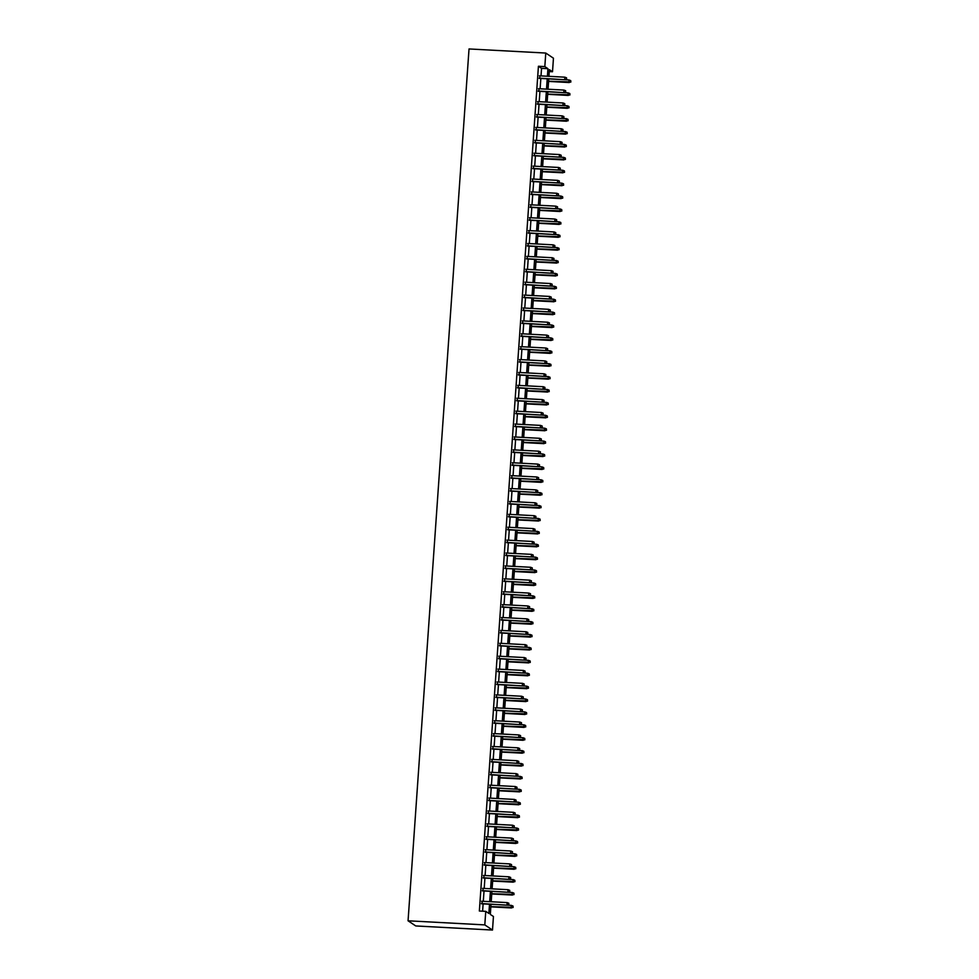 <?xml version="1.0" encoding="UTF-8"?>
<svg xmlns="http://www.w3.org/2000/svg" width="979" height="979" viewBox="0 0 979 979"><rect width="100%" height="100%" fill="white"/><g stroke="black" fill="none" stroke-linecap="round" stroke-linejoin="round"><path stroke-width="1.47" d="M513.131 907.472L513.008 906.04L513.131 907.472L511.136 907.704L511.307 905.379L491.03 904.302L490.32 914.423L493.44 916.503L492.498 930.05L415.745 925.95L408.059 920.798L469.027 48.95L545.768 53.05L544.826 66.596L538.426 66.254L479.355 911.021L485.755 911.351L488.864 913.444L489.512 904.217M545.768 53.05L553.453 58.202L552.511 71.748L549.39 69.656L548.925 76.325M549.256 71.565L552.511 71.748M482.157 901.267L481.986 903.813M483.063 888.369L482.88 890.914M483.969 875.471L483.785 878.016M484.862 862.572L484.691 865.118M485.768 849.674L485.584 852.232M486.673 836.776L486.49 839.333M487.566 823.877L487.395 826.435M488.472 810.979L488.301 813.537M489.378 798.081L489.194 800.638M490.271 785.195L490.1 787.74M491.177 772.296L491.005 774.842M492.082 759.398L491.899 761.943M492.988 746.5L492.804 749.045M493.881 733.601L493.71 736.147M494.787 720.703L494.603 723.261M495.692 707.805L495.509 710.362M496.586 694.906L496.414 697.464M497.491 682.008L497.308 684.566M498.397 669.11L498.213 671.667M499.29 656.224L499.119 658.769M500.196 643.325L500.024 645.871M501.101 630.427L500.918 632.972M502.007 617.529L501.823 620.074M502.9 604.63L502.729 607.176M503.806 591.732L503.622 594.277M504.711 578.834L504.528 581.391M505.605 565.935L505.433 568.493M506.51 553.037L506.327 555.595M507.416 540.139L507.232 542.696M508.309 527.24L508.138 529.798M509.215 514.354L509.043 516.9M510.12 501.456L509.937 504.001M511.026 488.558L510.842 491.103M511.919 475.659L511.748 478.205M512.825 462.761L512.641 465.306M513.73 449.863L513.547 452.408M514.624 436.964L514.452 439.522M515.529 424.066L515.346 426.624M516.435 411.168L516.251 413.725M517.328 398.269L517.157 400.827M518.234 385.371L518.05 387.929M519.139 372.485L518.956 375.03M520.033 359.587L519.861 362.132M520.938 346.688L520.767 349.234M521.844 333.79L521.66 336.335M522.749 320.892L522.566 323.437M523.643 307.993L523.471 310.551M524.548 295.095L524.365 297.653M525.454 282.197L525.27 284.754M526.347 269.298L526.176 271.856M527.253 256.4L527.069 258.958M528.158 243.514L527.975 246.059M529.052 230.616L528.88 233.161M529.957 217.717L529.786 220.263M530.863 204.819L530.679 207.364M531.768 191.921L531.585 194.466M532.662 179.022L532.49 181.568M533.567 166.124L533.384 168.682M534.473 153.226L534.289 155.783M535.366 140.327L535.195 142.885M536.272 127.429L536.088 129.987M537.177 114.531L536.994 117.088M538.071 101.645L537.899 104.19M538.976 88.746L538.805 91.292M482.61 911.192L483.124 903.874M483.296 901.329L484.018 890.976M484.201 888.43L484.923 878.077M485.107 875.532L485.829 865.179M486 862.634L486.722 852.293M486.906 849.735L487.628 839.395M487.811 836.837L488.533 826.496M488.705 823.939L489.427 813.598M489.61 811.04L490.332 800.7M490.516 798.142L491.238 787.801M491.409 785.256L492.143 774.903M492.315 772.358L493.037 762.005M493.22 759.459L493.942 749.106M494.126 746.561L494.848 736.208M495.019 733.663L495.741 723.31M495.925 720.764L496.647 710.424M496.83 707.866L497.552 697.525M497.724 694.968L498.446 684.627M498.629 682.069L499.351 671.729M499.535 669.171L500.257 658.83M500.428 656.273L501.162 645.932M501.334 643.387L502.056 633.034M502.239 630.488L502.961 620.135M503.133 617.59L503.867 607.237M504.038 604.692L504.76 594.339M504.944 591.793L505.666 581.453M505.849 578.895L506.571 568.554M506.743 565.997L507.465 555.656M507.648 553.098L508.37 542.758M508.554 540.2L509.276 529.859M509.447 527.302L510.169 516.961M510.353 514.416L511.075 504.063M511.258 501.517L511.98 491.164M512.152 488.619L512.886 478.266M513.057 475.721L513.779 465.368M513.963 462.822L514.685 452.469M514.868 449.924L515.59 439.583M515.762 437.026L516.484 426.685M516.667 424.127L517.389 413.787M517.573 411.229L518.295 400.888M518.466 398.331L519.188 387.99M519.372 385.432L520.094 375.092M520.277 372.546L520.999 362.193M521.171 359.648L521.905 349.295M522.076 346.75L522.798 336.397M522.982 333.851L523.704 323.498M523.887 320.953L524.609 310.6M524.781 308.055L525.503 297.714M525.686 295.156L526.408 284.816M526.592 282.258L527.314 271.917M527.485 269.36L528.207 259.019M528.391 256.461L529.113 246.121M529.296 243.563L530.018 233.222M530.19 230.677L530.924 220.324M531.095 217.779L531.817 207.426M532.001 204.88L532.723 194.527M532.894 191.982L533.628 181.629M533.8 179.084L534.522 168.743M534.705 166.185L535.427 155.845M535.611 153.287L536.333 142.946M536.504 140.389L537.226 130.048M537.41 127.49L538.132 117.15M538.315 114.592L539.037 104.251M539.209 101.706L539.931 91.353M540.114 88.808L540.836 78.455M541.02 75.909L541.546 68.334L538.426 66.254M539.882 75.848L539.698 78.393M485.755 911.351L484.801 924.898L408.059 920.798M484.801 924.898L492.498 930.05M570.855 82.052L570.733 80.621L570.855 82.052L568.86 82.285L569.019 79.96L548.754 78.883L548.032 89.224M569.949 94.951L569.827 93.519L569.949 94.951L567.955 95.183L568.126 92.858L547.848 91.781L547.126 102.122M569.044 107.849L568.934 106.417L569.044 107.849L567.061 108.082L567.22 105.756L546.943 104.68L546.221 115.02M546.049 117.566L545.327 127.919M567.245 133.646L567.122 132.214L567.245 133.646L565.25 133.878L565.409 131.553L545.144 130.476L544.422 140.817M566.339 146.544L566.229 145.112L566.339 146.544L564.357 146.777L564.516 144.451L544.238 143.362L543.516 153.715M565.434 159.442L565.324 158.011L565.434 159.442L563.451 159.663L563.61 157.35L543.345 156.261L542.611 166.614M564.54 172.328L564.418 170.909L564.54 172.328L562.546 172.561L562.705 170.248L542.439 169.159L541.717 179.5M563.635 185.227L563.512 183.807L563.635 185.227L561.64 185.459L561.811 183.146L541.534 182.057L540.812 192.398M562.729 198.125L562.619 196.693L562.729 198.125L560.747 198.358L560.906 196.045L540.628 194.956L539.906 205.296M561.836 211.023L561.713 209.592L561.836 211.023L559.841 211.256L560 208.931L539.735 207.854L539.013 218.195M560.93 223.922L560.808 222.49L560.93 223.922L558.936 224.154L559.107 221.829L538.829 220.752L538.107 231.093M560.025 236.82L559.915 235.388L560.025 236.82L558.042 237.053L558.201 234.727L537.924 233.651L537.202 243.991M559.131 249.718L559.009 248.287L559.131 249.718L557.137 249.951L557.296 247.626L537.03 246.549L536.308 256.89M558.226 262.617L558.103 261.185L558.226 262.617L556.231 262.849L556.402 260.524L536.125 259.447L535.403 269.788M557.32 275.515L557.21 274.083L557.32 275.515L555.338 275.748L555.497 273.422L535.219 272.333L534.497 282.686M556.415 288.413L556.305 286.982L556.415 288.413L554.432 288.646L554.591 286.321L534.326 285.232L533.592 295.585M555.521 301.299L555.399 299.88L555.521 301.299L553.527 301.532L553.686 299.219L533.42 298.13L532.698 308.483M554.616 314.198L554.493 312.778L554.616 314.198L552.621 314.43L552.792 312.117L532.515 311.028L531.793 321.369M553.71 327.096L553.6 325.677L553.71 327.096L551.728 327.329L551.887 325.016L531.609 323.927L530.887 334.267M552.817 339.994L552.694 338.563L552.817 339.994L550.822 340.227L550.981 337.902L530.716 336.825L529.994 347.166M551.911 352.893L551.789 351.461L551.911 352.893L549.917 353.125L550.088 350.8L529.81 349.723L529.088 360.064M551.006 365.791L550.896 364.359L551.006 365.791L549.023 366.024L549.182 363.698L528.905 362.622L528.183 372.962M550.112 378.689L549.99 377.258L550.112 378.689L548.118 378.922L548.277 376.597L528.011 375.52L527.289 385.861M549.207 391.588L549.084 390.156L549.207 391.588L547.212 391.82L547.383 389.495L527.106 388.418L526.384 398.759M548.301 404.486L548.191 403.054L548.301 404.486L546.319 404.719L546.478 402.393L526.2 401.317L525.478 411.657M547.408 417.384L547.285 415.953L547.408 417.384L545.413 417.617L545.572 415.292L525.307 414.203L524.585 424.556M546.502 430.283L546.38 428.851L546.502 430.283L544.508 430.515L544.667 428.19L524.401 427.101L523.679 437.454M545.597 443.169L545.487 441.749L545.597 443.169L543.614 443.401L543.773 441.088L523.496 439.999L522.774 450.352M544.691 456.067L544.581 454.648L544.691 456.067L542.709 456.3L542.868 453.987L522.602 452.898L521.868 463.238M543.798 468.965L543.675 467.546L543.798 468.965L541.803 469.198L541.962 466.885L521.697 465.796L520.975 476.137M542.892 481.864L542.77 480.432L542.892 481.864L540.897 482.096L541.069 479.771L520.791 478.694L520.069 489.035M541.987 494.762L541.876 493.33L541.987 494.762L540.004 494.995L540.163 492.67L519.886 491.593L519.164 501.933M541.093 507.66L540.971 506.229L541.093 507.66L539.099 507.893L539.258 505.568L518.992 504.491L518.27 514.832M540.188 520.559L540.065 519.127L540.188 520.559L538.193 520.791L538.364 518.466L518.087 517.389L517.365 527.73M517.181 530.275L516.459 540.628M538.389 546.355L538.266 544.924L538.389 546.355L536.394 546.588L536.553 544.263L516.288 543.174L515.566 553.527M537.483 559.254L537.361 557.822L537.483 559.254L535.489 559.486L535.66 557.161L515.382 556.072L514.66 566.425M536.578 572.152L536.468 570.72L536.578 572.152L534.595 572.372L534.754 570.059L514.477 568.97L513.755 579.323M535.672 585.038L535.562 583.619L535.672 585.038L533.69 585.271L533.849 582.958L513.583 581.869L512.849 592.209M534.779 597.936L534.656 596.517L534.779 597.936L532.784 598.169L532.943 595.856L512.678 594.767L511.956 605.108M533.873 610.835L533.751 609.403L533.873 610.835L531.878 611.067L532.05 608.754L511.772 607.665L511.05 618.006M532.968 623.733L532.857 622.301L532.968 623.733L530.985 623.966L531.144 621.641L510.867 620.564L510.145 630.904M532.074 636.631L531.952 635.2L532.074 636.631L530.08 636.864L530.239 634.539L509.973 633.462L509.251 643.803M531.169 649.53L531.046 648.098L531.169 649.53L529.174 649.762L529.345 647.437L509.068 646.36L508.346 656.701M530.263 662.428L530.153 660.996L530.263 662.428L528.281 662.661L528.44 660.336L508.162 659.259L507.44 669.599M529.37 675.326L529.247 673.895L529.37 675.326L527.375 675.559L527.534 673.234L507.269 672.157L506.547 682.498M528.464 688.225L528.342 686.793L528.464 688.225L526.469 688.457L526.641 686.132L506.363 685.043L505.641 695.396M527.559 701.123L527.448 699.691L527.559 701.123L525.576 701.356L525.735 699.03L505.458 697.941L504.736 708.294M526.653 714.009L526.543 712.59L526.653 714.009L524.671 714.242L524.83 711.929L504.564 710.84L503.83 721.193M525.76 726.907L525.637 725.488L525.76 726.907L523.765 727.14L523.924 724.827L503.659 723.738L502.937 734.079M524.854 739.806L524.732 738.386L524.854 739.806L522.859 740.038L523.031 737.725L502.753 736.636L502.031 746.977M523.949 752.704L523.838 751.272L523.949 752.704L521.966 752.937L522.125 750.612L501.86 749.535L501.126 759.875M523.055 765.602L522.933 764.171L523.055 765.602L521.061 765.835L521.22 763.51L500.954 762.433L500.232 772.774M522.15 778.501L522.027 777.069L522.15 778.501L520.155 778.733L520.326 776.408L500.049 775.331L499.327 785.672M521.244 791.399L521.134 789.967L521.244 791.399L519.262 791.632L519.421 789.307L499.143 788.23L498.421 798.57M520.351 804.297L520.228 802.866L520.351 804.297L518.356 804.53L518.515 802.205L498.25 801.128L497.528 811.469M519.445 817.196L519.323 815.764L519.445 817.196L517.45 817.428L517.622 815.103L497.344 814.026L496.622 824.367M518.54 830.094L518.429 828.662L518.54 830.094L516.557 830.327L516.716 828.001L496.439 826.912L495.717 837.265M517.646 842.992L517.524 841.561L517.646 842.992L515.652 843.225L515.811 840.9L495.545 839.811L494.823 850.164M516.741 855.879L516.618 854.459L516.741 855.879L514.746 856.111L514.905 853.798L494.64 852.709L493.918 863.062M515.835 868.777L515.725 867.357L515.835 868.777L513.853 869.009L514.012 866.696L493.734 865.607L493.012 875.948M514.93 881.675L514.819 880.256L514.93 881.675L512.947 881.908L513.106 879.595L492.841 878.506L492.107 888.846M514.036 894.573L513.914 893.142L514.036 894.573L512.041 894.806L512.201 892.481L491.935 891.404L491.213 901.745M547.408 76.252L547.946 68.677L544.826 66.596M489.696 901.671L490.418 891.318M490.589 888.773L491.323 878.42M491.495 875.875L492.217 865.522M492.4 862.976L493.122 852.623M493.306 850.078L494.028 839.737M494.199 837.18L494.921 826.839M495.105 824.281L495.827 813.941M496.01 811.383L496.732 801.042M496.904 798.485L497.626 788.144M497.809 785.586L498.531 775.246M498.715 772.7L499.437 762.347M499.608 759.802L500.342 749.449M500.514 746.904L501.236 736.551M501.419 734.005L502.141 723.652M502.325 721.107L503.047 710.754M503.218 708.209L503.94 697.868M504.124 695.31L504.846 684.97M505.029 682.412L505.751 672.071M505.923 669.514L506.645 659.173M506.828 656.615L507.55 646.275M507.734 643.717L508.456 633.376M508.627 630.831L509.361 620.478M509.533 617.933L510.255 607.58M510.438 605.034L511.16 594.681M511.344 592.136L512.066 581.783M512.237 579.238L512.959 568.897M513.143 566.339L513.865 555.999M514.048 553.441L514.77 543.1M514.942 540.543L515.664 530.202M515.847 527.644L516.569 517.304M516.753 514.746L517.475 504.405M517.646 501.86L518.38 491.507M518.552 488.962L519.274 478.609M519.457 476.063L520.179 465.71M520.351 463.165L521.085 452.812M521.256 450.267L521.978 439.914M522.162 437.368L522.884 427.028M523.067 424.47L523.789 414.129M523.961 411.572L524.683 401.231M524.866 398.673L525.588 388.333M525.772 385.775L526.494 375.434M526.665 372.877L527.387 362.536M527.571 359.991L528.293 349.638M528.476 347.092L529.198 336.739M529.37 334.194L530.104 323.841M530.275 321.296L530.997 310.943M531.181 308.397L531.903 298.057M532.087 295.499L532.809 285.158M532.98 282.601L533.702 272.26M533.885 269.702L534.607 259.362M534.791 256.804L535.513 246.463M535.684 243.906L536.406 233.565M536.59 231.007L537.312 220.667M537.495 218.121L538.217 207.768M538.389 205.223L539.123 194.87M539.294 192.325L540.016 181.972M540.2 179.426L540.922 169.073M541.093 166.528L541.828 156.187M541.999 153.63L542.721 143.289M542.904 140.731L543.626 130.391M543.81 127.833L544.532 117.492M544.703 114.935L545.425 104.594M545.609 102.036L546.331 91.696M546.515 89.15L547.237 78.797M541.546 68.334L547.946 68.677M539.16 78.369L565.079 79.752L539.172 78.136M566.486 79.128L566.572 77.843L566.486 79.128L564.699 79.507L564.871 77.182L539.343 75.811M565.079 79.752L566.694 79.275M566.572 77.843L564.871 77.182M570.647 81.918L548.583 81.208M569.24 82.542L548.57 81.428M569.019 79.96L570.733 80.621M538.254 91.267L564.173 92.65L538.279 91.035M565.581 92.026L565.678 90.741L565.581 92.026L563.806 92.393L563.965 90.08L538.438 88.71M564.173 92.65L565.789 92.161M565.678 90.741L563.965 90.08M537.361 104.166L563.28 105.548L537.373 103.933M564.687 104.924L564.773 103.639L564.687 104.924L562.901 105.291L563.06 102.979L537.532 101.608M563.28 105.548L564.895 105.059M564.773 103.639L563.06 102.979M536.455 117.064L562.374 118.447L536.468 116.831M563.782 117.823L563.867 116.525L563.782 117.823L561.995 118.19L562.166 115.877L536.627 114.506M562.374 118.447L563.99 117.957M563.867 116.525L562.166 115.877M535.55 129.95L561.469 131.345L535.562 129.73M562.876 130.721L562.974 129.424L562.876 130.721L561.102 131.088L561.261 128.763L535.733 127.405M561.469 131.345L563.084 130.856M562.974 129.424L561.261 128.763M569.741 94.816L547.689 94.094M568.334 95.428L547.665 94.327M568.126 92.858L569.827 93.519M568.836 107.714L546.784 106.992M567.428 108.326L546.771 107.225M567.22 105.756L568.934 106.417M568.15 120.747L568.028 119.316L568.15 120.747L566.156 120.98L566.315 118.655L546.049 117.578M567.942 120.601L545.878 119.891M566.523 121.225L545.866 120.123M566.315 118.655L568.028 119.316M567.037 133.499L544.985 132.789M565.629 134.123L544.96 133.022M565.409 131.553L567.122 132.214M534.644 142.848L560.575 144.243L534.669 142.628M561.983 143.619L562.068 142.322L561.983 143.619L560.196 143.986L560.355 141.661L534.828 140.303M560.575 144.243L562.191 143.754M562.068 142.322L560.355 141.661M566.131 146.397L544.079 145.687M564.724 147.021L544.067 145.92M564.516 144.451L566.229 145.112M533.751 155.747L559.67 157.13L533.763 155.526M561.077 156.518L561.163 155.22L561.077 156.518L559.29 156.885L559.462 154.56L533.922 153.201M559.67 157.13L561.285 156.652M561.163 155.22L559.462 154.56M565.226 159.296L543.174 158.586M563.818 159.92L543.161 158.818M563.61 157.35L565.324 158.011M532.845 168.645L558.764 170.028L532.857 168.412M560.172 169.416L560.269 168.119L560.172 169.416L558.397 169.783L558.556 167.458L533.029 166.1M558.764 170.028L560.38 169.551M560.269 168.119L558.556 167.458M564.332 172.194L542.28 171.484M562.925 172.818L542.256 171.717M562.705 170.248L564.418 170.909M531.94 181.543L557.859 182.926L531.964 181.311M559.278 182.302L559.364 181.017L559.278 182.302L557.492 182.681L557.651 180.356L532.123 178.998M557.859 182.926L559.486 182.449M559.364 181.017L557.651 180.356M563.427 185.092L541.375 184.382M562.019 185.716L541.363 184.615M561.811 183.146L563.512 183.807M531.046 194.442L556.965 195.824L531.059 194.209M558.373 195.2L558.458 193.915L558.373 195.2L556.586 195.58L556.745 193.255L531.218 191.896M556.965 195.824L558.581 195.347M558.458 193.915L556.745 193.255M530.141 207.34L556.06 208.723L530.153 207.107M557.467 208.099L557.565 206.814L557.467 208.099L555.693 208.478L555.852 206.153L530.324 204.782M556.06 208.723L557.675 208.246M557.565 206.814L555.852 206.153M529.235 220.238L555.154 221.621L529.26 220.006M556.561 220.997L556.659 219.712L556.561 220.997L554.787 221.364L554.946 219.051L529.419 217.681M555.154 221.621L556.77 221.144M556.659 219.712L554.946 219.051M528.342 233.137L554.261 234.519L528.354 232.904M555.668 233.895L555.754 232.61L555.668 233.895L553.881 234.262L554.041 231.95L528.513 230.579M554.261 234.519L555.876 234.03M555.754 232.61L554.041 231.95M527.436 246.035L553.355 247.418L527.448 245.802M554.763 246.794L554.848 245.509L554.763 246.794L552.976 247.161L553.147 244.848L527.608 243.477M553.355 247.418L554.971 246.928M554.848 245.509L553.147 244.848M526.531 258.933L552.45 260.316L526.555 258.701M553.857 259.692L553.955 258.395L553.857 259.692L552.083 260.059L552.242 257.734L526.714 256.376M552.45 260.316L554.065 259.827M553.955 258.395L552.242 257.734M525.637 271.819L551.556 273.214L525.65 271.599M552.964 272.59L553.049 271.293L552.964 272.59L551.177 272.957L551.336 270.632L525.809 269.274M551.556 273.214L553.172 272.725M553.049 271.293L551.336 270.632M524.732 284.718L550.651 286.101L524.744 284.497M552.058 285.489L552.144 284.191L552.058 285.489L550.271 285.856L550.443 283.531L524.903 282.172M550.651 286.101L552.266 285.623M552.144 284.191L550.443 283.531M523.826 297.616L549.745 298.999L523.838 297.383M551.153 298.387L551.25 297.09L551.153 298.387L549.378 298.754L549.537 296.429L524.01 295.071M549.745 298.999L551.361 298.522M551.25 297.09L549.537 296.429M522.921 310.514L548.852 311.897L522.945 310.282M550.259 311.273L550.345 309.988L550.259 311.273L548.473 311.652L548.632 309.327L523.104 307.969M548.852 311.897L550.467 311.42M550.345 309.988L548.632 309.327M522.027 323.413L547.946 324.795L522.04 323.18M549.354 324.171L549.439 322.886L549.354 324.171L547.567 324.551L547.738 322.226L522.199 320.867M547.946 324.795L549.562 324.318M549.439 322.886L547.738 322.226M521.122 336.311L547.041 337.694L521.134 336.078M548.448 337.07L548.546 335.785L548.448 337.07L546.674 337.449L546.833 335.124L521.305 333.753M547.041 337.694L548.656 337.217M548.546 335.785L546.833 335.124M562.521 197.991L540.469 197.281M561.114 198.615L540.457 197.513M560.906 196.045L562.619 196.693M561.628 210.889L539.564 210.179M560.221 211.513L539.551 210.399M560 208.931L561.713 209.592M560.722 223.787L538.67 223.077M559.315 224.411L538.646 223.298M559.107 221.829L560.808 222.49M559.817 236.685L537.765 235.963M558.409 237.297L537.752 236.196M558.201 234.727L559.915 235.388M558.923 249.572L536.859 248.862M557.516 250.196L536.847 249.094M557.296 247.626L559.009 248.287M558.018 262.47L535.966 261.76M556.61 263.094L535.941 261.993M556.402 260.524L558.103 261.185M557.112 275.368L535.06 274.658M555.705 275.992L535.048 274.891M555.497 273.422L557.21 274.083M556.207 288.267L534.155 287.557M554.799 288.891L534.142 287.789M554.591 286.321L556.305 286.982M555.313 301.165L533.261 300.455M553.906 301.789L533.237 300.688M553.686 299.219L555.399 299.88M554.408 314.063L532.356 313.353M553 314.687L532.343 313.586M552.792 312.117L554.493 312.778M553.502 326.962L531.45 326.252M552.095 327.586L531.438 326.484M551.887 325.016L553.6 325.677M552.609 339.86L530.557 339.15M551.201 340.484L530.532 339.37M550.981 337.902L552.694 338.563M520.216 349.209L546.135 350.592L520.241 348.977M547.542 349.968L547.64 348.683L547.542 349.968L545.768 350.347L545.927 348.022L520.4 346.652M546.135 350.592L547.75 350.115M547.64 348.683L545.927 348.022M519.323 362.108L545.242 363.49L519.335 361.875M546.649 362.866L546.735 361.581L546.649 362.866L544.862 363.233L545.022 360.921L519.494 359.55M545.242 363.49L546.857 363.001M546.735 361.581L545.022 360.921M518.417 375.006L544.336 376.389L518.429 374.773M545.744 375.765L545.829 374.48L545.744 375.765L543.957 376.132L544.128 373.819L518.601 372.448M544.336 376.389L545.952 375.899M545.829 374.48L544.128 373.819M517.512 387.904L543.431 389.287L517.536 387.672M544.838 388.663L544.936 387.378L544.838 388.663L543.064 389.03L543.223 386.717L517.695 385.347M543.431 389.287L545.046 388.798M544.936 387.378L543.223 386.717M551.703 352.758L529.651 352.048M550.296 353.382L529.639 352.269M550.088 350.8L551.789 351.461M550.798 365.656L528.746 364.947M549.39 366.268L528.733 365.167M549.182 363.698L550.896 364.359M549.904 378.555L527.84 377.833M548.497 379.167L527.828 378.065M548.277 376.597L549.99 377.258M548.999 391.441L526.947 390.731M547.591 392.065L526.922 390.964M547.383 389.495L549.084 390.156M516.618 400.803L542.537 402.185L516.631 400.57M543.945 401.561L544.03 400.264L543.945 401.561L542.158 401.928L542.317 399.603L516.79 398.245M542.537 402.185L544.153 401.696M544.03 400.264L542.317 399.603M548.093 404.339L526.041 403.629M546.686 404.963L526.029 403.862M546.478 402.393L548.191 403.054M515.713 413.689L541.632 415.084L515.725 413.468M543.039 414.46L543.125 413.162L543.039 414.46L541.252 414.827L541.424 412.502L515.884 411.143M541.632 415.084L543.247 414.594M543.125 413.162L541.424 412.502M547.2 417.238L525.136 416.528M545.78 417.862L525.123 416.76M545.572 415.292L547.285 415.953M514.807 426.587L540.726 427.97L514.819 426.367M542.133 427.358L542.231 426.061L542.133 427.358L540.359 427.725L540.518 425.4L514.991 424.042M540.726 427.97L542.342 427.493M542.231 426.061L540.518 425.4M546.294 430.136L524.242 429.426M544.887 430.76L524.218 429.659M544.667 428.19L546.38 428.851M513.902 439.485L539.833 440.868L513.926 439.253M541.24 440.256L541.326 438.959L541.24 440.256L539.453 440.623L539.613 438.298L514.085 436.94M539.833 440.868L541.448 440.391M541.326 438.959L539.613 438.298M545.389 443.034L523.337 442.324M543.981 443.658L523.324 442.557M543.773 441.088L545.487 441.749M513.008 452.384L538.927 453.766L513.02 452.151M540.335 453.142L540.42 451.857L540.335 453.142L538.548 453.522L538.719 451.197L513.18 449.838M538.927 453.766L540.543 453.289M540.42 451.857L538.719 451.197M544.483 455.933L522.431 455.223M543.076 456.557L522.419 455.455M542.868 453.987L544.581 454.648M512.103 465.282L538.022 466.665L512.115 465.049M539.429 466.041L539.527 464.756L539.429 466.041L537.655 466.42L537.814 464.095L512.286 462.737M538.022 466.665L539.637 466.188M539.527 464.756L537.814 464.095M543.59 468.831L521.538 468.121M542.182 469.455L521.513 468.354M541.962 466.885L543.675 467.546M511.197 478.18L537.116 479.563L511.222 477.948M538.536 478.939L538.621 477.654L538.536 478.939L536.749 479.318L536.908 476.993L511.381 475.623M537.116 479.563L538.731 479.086M538.621 477.654L536.908 476.993M542.684 481.729L520.632 481.019M541.277 482.353L520.62 481.24M541.069 479.771L542.77 480.432M510.304 491.079L536.223 492.461L510.316 490.846M537.63 491.837L537.716 490.552L537.63 491.837L535.843 492.217L536.002 489.892L510.475 488.521M536.223 492.461L537.838 491.984M537.716 490.552L536.002 489.892M541.779 494.628L519.727 493.918M540.371 495.252L519.714 494.138M540.163 492.67L541.876 493.33M509.398 503.977L535.317 505.36L509.41 503.744M536.725 504.736L536.81 503.451L536.725 504.736L534.95 505.103L535.109 502.79L509.582 501.419M535.317 505.36L536.933 504.87M536.81 503.451L535.109 502.79M540.885 507.526L518.821 506.804M539.478 508.138L518.809 507.036M539.258 505.568L540.971 506.229M508.493 516.875L534.412 518.258L508.517 516.643M535.819 517.634L535.917 516.349L535.819 517.634L534.044 518.001L534.204 515.688L508.676 514.318M534.412 518.258L536.027 517.769M535.917 516.349L534.204 515.688M539.98 520.424L517.928 519.702M538.572 521.036L517.903 519.935M538.364 518.466L540.065 519.127M507.599 529.774L533.518 531.156L507.611 529.541M534.926 530.532L535.011 529.235L534.926 530.532L533.139 530.899L533.298 528.587L507.771 527.216M533.518 531.156L535.134 530.667M535.011 529.235L533.298 528.587M539.282 533.457L539.172 532.025L539.282 533.457L537.3 533.69L537.459 531.364L517.181 530.288M539.074 533.31L517.022 532.6M537.667 533.934L517.01 532.833M537.459 531.364L539.172 532.025M506.694 542.66L532.613 544.055L506.706 542.439M534.02 543.431L534.106 542.133L534.02 543.431L532.233 543.798L532.405 541.473L506.865 540.114M532.613 544.055L534.228 543.565M534.106 542.133L532.405 541.473M538.181 546.209L516.117 545.499M536.761 546.833L516.104 545.731M536.553 544.263L538.266 544.924M505.788 555.558L531.707 556.953L505.8 555.338M533.114 556.329L533.212 555.032L533.114 556.329L531.34 556.696L531.499 554.371L505.972 553.013M531.707 556.953L533.322 556.464M533.212 555.032L531.499 554.371M537.275 559.107L515.223 558.397M535.868 559.731L515.199 558.63M535.66 557.161L537.361 557.822M504.883 568.456L530.814 569.839L504.907 568.236M532.221 569.227L532.307 567.93L532.221 569.227L530.434 569.594L530.594 567.269L505.066 565.911M530.814 569.839L532.429 569.362M532.307 567.93L530.594 567.269M536.37 572.005L514.318 571.295M534.962 572.629L514.305 571.528M534.754 570.059L536.468 570.72M503.989 581.355L529.908 582.738L504.001 581.122M531.316 582.113L531.401 580.828L531.316 582.113L529.529 582.493L529.7 580.168L504.161 578.809M529.908 582.738L531.524 582.26M531.401 580.828L529.7 580.168M535.464 584.904L513.412 584.194M534.057 585.528L513.4 584.426M533.849 582.958L535.562 583.619M503.084 594.253L529.003 595.636L503.096 594.02M530.41 595.012L530.508 593.727L530.41 595.012L528.636 595.391L528.795 593.066L503.267 591.708M529.003 595.636L530.618 595.159M530.508 593.727L528.795 593.066M534.571 597.802L512.519 597.092M533.163 598.426L512.494 597.325M532.943 595.856L534.656 596.517M502.178 607.151L528.097 608.534L502.203 606.919M529.517 607.91L529.602 606.625L529.517 607.91L527.73 608.289L527.889 605.964L502.362 604.606M528.097 608.534L529.725 608.057M529.602 606.625L527.889 605.964M533.665 610.7L511.613 609.99M532.258 611.324L511.601 610.223M532.05 608.754L533.751 609.403M501.285 620.05L527.204 621.432L501.297 619.817M528.611 620.808L528.697 619.523L528.611 620.808L526.824 621.188L526.996 618.863L501.456 617.492M527.204 621.432L528.819 620.955M528.697 619.523L526.996 618.863M532.76 623.599L510.708 622.889M531.352 624.223L510.695 623.109M531.144 621.641L532.857 622.301M500.379 632.948L526.298 634.331L500.391 632.715M527.705 633.707L527.803 632.422L527.705 633.707L525.931 634.074L526.09 631.761L500.563 630.39M526.298 634.331L527.914 633.854M527.803 632.422L526.09 631.761M531.866 636.497L509.814 635.787M530.459 637.121L509.79 636.007M530.239 634.539L531.952 635.2M499.474 645.846L525.393 647.229L499.498 645.614M526.8 646.605L526.898 645.32L526.8 646.605L525.025 646.972L525.185 644.659L499.657 643.289M525.393 647.229L527.008 646.74M526.898 645.32L525.185 644.659M530.961 649.395L508.909 648.673M529.553 650.007L508.884 648.906M529.345 647.437L531.046 648.098M498.58 658.745L524.499 660.127L498.592 658.512M525.907 659.503L525.992 658.218L525.907 659.503L524.12 659.87L524.279 657.558L498.752 656.187M524.499 660.127L526.115 659.638M525.992 658.218L524.279 657.558M530.055 662.281L508.003 661.571M528.648 662.905L507.991 661.804M528.44 660.336L530.153 660.996M497.675 671.643L523.594 673.026L497.687 671.41M525.001 672.402L525.087 671.104L525.001 672.402L523.214 672.769L523.386 670.444L497.846 669.085M523.594 673.026L525.209 672.536M525.087 671.104L523.386 670.444M529.162 675.18L507.098 674.47M527.754 675.804L507.085 674.702M527.534 673.234L529.247 673.895M496.769 684.529L522.688 685.924L496.794 684.309M524.095 685.3L524.193 684.003L524.095 685.3L522.321 685.667L522.48 683.342L496.953 681.984M522.688 685.924L524.303 685.435M524.193 684.003L522.48 683.342M528.256 688.078L506.204 687.368M526.849 688.702L506.18 687.601M526.641 686.132L528.342 686.793M495.876 697.427L521.795 698.81L495.888 697.207M523.202 698.198L523.288 696.901L523.202 698.198L521.415 698.565L521.574 696.24L496.047 694.882M521.795 698.81L523.41 698.333M523.288 696.901L521.574 696.24M527.351 700.976L505.299 700.266M525.943 701.6L505.286 700.499M525.735 699.03L527.448 699.691M494.97 710.326L520.889 711.709L494.982 710.093M522.296 711.097L522.382 709.799L522.296 711.097L520.51 711.464L520.681 709.139L495.141 707.78M520.889 711.709L522.505 711.231M522.382 709.799L520.681 709.139M526.457 713.875L504.393 713.165M525.038 714.499L504.381 713.397M524.83 711.929L526.543 712.59M494.065 723.224L519.984 724.607L494.077 722.991M521.391 723.983L521.489 722.698L521.391 723.983L519.616 724.362L519.776 722.037L494.248 720.679M519.984 724.607L521.599 724.13M521.489 722.698L519.776 722.037M525.552 726.773L503.5 726.063M524.144 727.397L503.475 726.296M523.924 724.827L525.637 725.488M493.159 736.122L519.09 737.505L493.183 735.89M520.498 736.881L520.583 735.596L520.498 736.881L518.711 737.26L518.87 734.935L493.343 733.577M519.09 737.505L520.706 737.028M520.583 735.596L518.87 734.935M524.646 739.671L502.594 738.961M523.239 740.295L502.582 739.194M523.031 737.725L524.732 738.386M492.266 749.021L518.185 750.404L492.278 748.788M519.592 749.779L519.678 748.494L519.592 749.779L517.805 750.159L517.977 747.834L492.437 746.463M518.185 750.404L519.8 749.926M519.678 748.494L517.977 747.834M523.741 752.57L501.689 751.86M522.333 753.194L501.676 752.08M522.125 750.612L523.838 751.272M491.36 761.919L517.279 763.302L491.372 761.686M518.686 762.678L518.784 761.393L518.686 762.678L516.912 763.057L517.071 760.732L491.544 759.361M517.279 763.302L518.894 762.825M518.784 761.393L517.071 760.732M522.847 765.468L500.795 764.758M521.44 766.092L500.771 764.978M521.22 763.51L522.933 764.171M490.455 774.817L516.374 776.2L490.479 774.585M517.793 775.576L517.879 774.291L517.793 775.576L516.006 775.943L516.166 773.63L490.638 772.26M516.374 776.2L517.989 775.711M517.879 774.291L516.166 773.63M521.942 778.366L499.89 777.656M520.534 778.978L499.877 777.877M520.326 776.408L522.027 777.069M489.561 787.716L515.48 789.098L489.573 787.483M516.888 788.474L516.973 787.189L516.888 788.474L515.101 788.841L515.26 786.529L489.733 785.158M515.48 789.098L517.096 788.609M516.973 787.189L515.26 786.529M521.036 791.265L498.984 790.542M519.629 791.876L498.972 790.775M519.421 789.307L521.134 789.967M488.656 800.614L514.575 801.997L488.668 800.381M515.982 801.373L516.068 800.088L515.982 801.373L514.195 801.74L514.367 799.427L488.839 798.056M514.575 801.997L516.19 801.507M516.068 800.088L514.367 799.427M520.143 804.151L498.078 803.441M518.735 804.775L498.066 803.673M518.515 802.205L520.228 802.866M487.75 813.512L513.669 814.895L487.775 813.28M515.076 814.271L515.174 812.974L515.076 814.271L513.302 814.638L513.461 812.313L487.934 810.955M513.669 814.895L515.284 814.406M515.174 812.974L513.461 812.313M519.237 817.049L497.185 816.339M517.83 817.673L497.161 816.572M517.622 815.103L519.323 815.764M486.857 826.398L512.776 827.793L486.869 826.178M514.183 827.169L514.269 825.872L514.183 827.169L512.396 827.536L512.555 825.211L487.028 823.853M512.776 827.793L514.391 827.304M514.269 825.872L512.555 825.211M518.332 829.947L496.28 829.237M516.924 830.571L496.267 829.47M516.716 828.001L518.429 828.662M485.951 839.297L511.87 840.68L485.963 839.076M513.277 840.068L513.363 838.77L513.277 840.068L511.491 840.435L511.662 838.11L486.122 836.751M511.87 840.68L513.486 840.202M513.363 838.77L511.662 838.11M517.438 842.846L495.374 842.136M516.019 843.47L495.362 842.368M515.811 840.9L517.524 841.561M485.046 852.195L510.965 853.578L485.058 851.963M512.372 852.966L512.47 851.669L512.372 852.966L510.597 853.333L510.757 851.008L485.229 849.65M510.965 853.578L512.58 853.101M512.47 851.669L510.757 851.008M516.533 855.744L494.481 855.034M515.125 856.368L494.456 855.267M514.905 853.798L516.618 854.459M484.14 865.093L510.071 866.476L484.164 864.861M511.479 865.852L511.564 864.567L511.479 865.852L509.692 866.231L509.851 863.906L484.324 862.548M510.071 866.476L511.687 865.999M511.564 864.567L509.851 863.906M515.627 868.642L493.575 867.932M514.22 869.266L493.563 868.165M514.012 866.696L515.725 867.357M483.247 877.992L509.166 879.375L483.259 877.759M510.573 878.75L510.659 877.465L510.573 878.75L508.786 879.13L508.958 876.805L483.418 875.446M509.166 879.375L510.781 878.897M510.659 877.465L508.958 876.805M514.721 881.541L492.67 880.831M513.314 882.165L492.657 881.063M513.106 879.595L514.819 880.256M482.341 890.89L508.26 892.273L482.353 890.657M509.667 891.649L509.765 890.364L509.667 891.649L507.893 892.028L508.052 889.703L482.525 888.332M508.26 892.273L509.875 891.796M509.765 890.364L508.052 889.703M513.828 894.439L491.776 893.729M512.421 895.063L491.752 893.949M512.201 892.481L513.914 893.142M481.435 903.788L507.355 905.171L481.46 903.556M508.774 904.547L508.86 903.262L508.774 904.547L506.987 904.926L507.146 902.601L481.619 901.231M507.355 905.171L508.982 904.694M508.86 903.262L507.146 902.601M512.923 907.337L490.871 906.627M511.515 907.961L490.858 906.848M511.307 905.379L513.008 906.04"/></g></svg>

